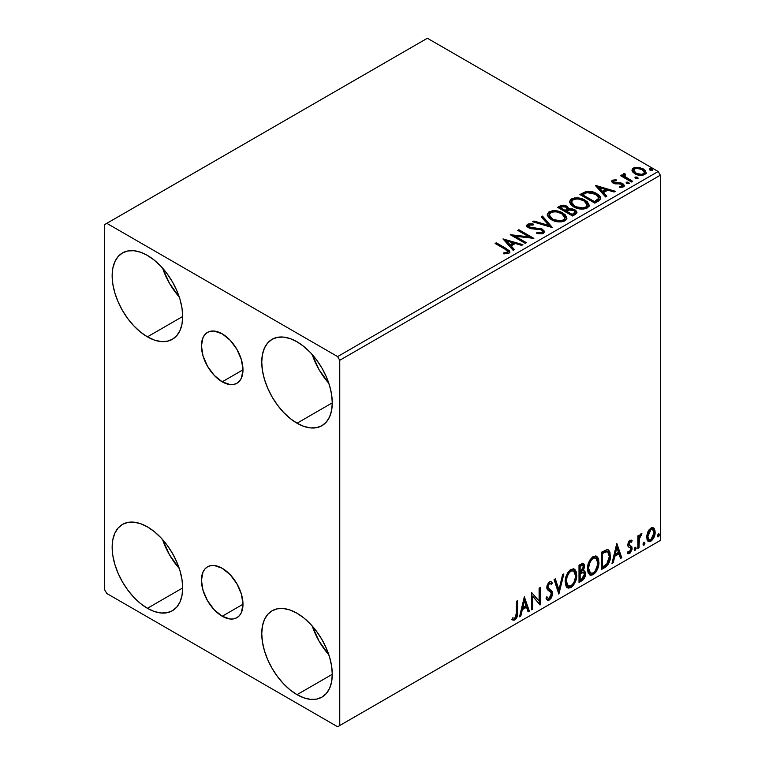 <?xml version="1.0" encoding="UTF-8"?>
<svg xmlns="http://www.w3.org/2000/svg" width="765" height="765" viewBox="0 0 765 765"><rect width="100%" height="100%" fill="white"/><g stroke="black" fill="none" stroke-linecap="round" stroke-linejoin="round"><path stroke-width="1.15" d="M222.213 381.811A29.376 16.964 60 0 1 203.021 355.916A29.376 16.964 60 0 1 207.525 332.383A29.376 16.964 60 0 1 222.213 333.836L230.169 340.253L236.901 349.337L241.405 359.722L242.993 369.811L222.213 381.811L214.267 375.395L207.525 366.301L203.021 355.916L201.444 345.828L203.021 337.566L204.944 334.525L207.525 332.383L210.671 331.216L214.267 331.073L222.213 333.836A29.376 16.964 60 0 1 241.405 359.722A29.376 16.964 60 0 1 236.901 383.265L233.755 384.432L230.169 384.575L222.213 381.811L242.993 369.811L241.405 378.082L239.483 381.123L236.901 383.265A29.376 16.964 60 0 1 222.213 381.811M222.213 616.246A29.376 16.964 60 0 1 203.021 590.36A29.376 16.964 60 0 1 207.525 566.817A29.376 16.964 60 0 1 222.213 568.271L230.169 574.687L236.901 583.781L241.405 594.156L242.993 604.254L222.213 616.246L214.267 609.829L207.525 600.735L203.021 590.36L201.444 580.262L203.021 572L204.944 568.959L207.525 566.817L210.671 565.651L214.267 565.507L222.213 568.271A29.376 16.964 60 0 1 241.405 594.156A29.376 16.964 60 0 1 236.901 617.699L233.755 618.866L230.169 619.009L222.213 616.246L242.993 604.254L241.405 612.516L239.483 615.557L236.901 617.699A29.376 16.964 60 0 1 222.213 616.246M312.216 625.98A49.868 28.793 -120 0 0 328.835 654.773L319.101 641.204L312.216 625.98M297.011 694.668A49.868 28.793 60 0 1 264.432 650.728A49.868 28.793 60 0 1 272.082 610.766A49.868 28.793 60 0 1 297.011 613.234L303.896 617.986L310.514 624.125L316.605 631.402L321.95 639.559L326.33 648.261L329.591 657.183L331.599 665.971L332.278 674.309L297.011 694.668L290.136 689.915L283.519 683.776L277.427 676.499L272.082 668.352L267.693 659.65L264.432 650.728L262.433 641.931L261.754 633.592L262.433 626.038L264.432 619.564L267.693 614.4L272.082 610.766L277.427 608.787L283.519 608.538L290.136 610.04L297.011 613.234A49.868 28.793 60 0 1 329.591 657.183A49.868 28.793 60 0 1 321.95 697.135L316.605 699.114L310.514 699.363L303.896 697.862L297.011 694.668L332.278 674.309L331.599 681.864L329.591 688.347L326.33 693.501L321.95 697.135A49.868 28.793 60 0 1 297.011 694.668M162.61 268.161A49.868 28.793 -120 0 0 179.239 296.954L169.495 283.375L162.61 268.161M147.416 336.849A49.868 28.793 60 0 1 114.836 292.899A49.868 28.793 60 0 1 122.477 252.938A49.868 28.793 60 0 1 147.416 255.414L154.291 260.167L160.908 266.297L167.009 273.583L172.355 281.73L176.734 290.432L179.995 299.354L182.003 308.152L182.682 316.49L147.416 336.849L140.54 332.096L133.923 325.957L127.822 318.67L122.477 310.523L118.097 301.821L114.836 292.899L112.828 284.102L112.149 275.773L112.828 268.219L114.836 261.735L118.097 256.581L122.477 252.938L127.822 250.958L133.923 250.719L140.54 252.221L147.416 255.414A49.868 28.793 60 0 1 179.995 299.354A49.868 28.793 60 0 1 172.355 339.316L167.009 341.295L160.908 341.534L154.291 340.033L147.416 336.849L182.682 316.49L182.003 324.035L179.995 330.518L176.734 335.672L172.355 339.316A49.868 28.793 60 0 1 147.416 336.849M312.216 354.53A49.868 28.793 -120 0 0 328.835 383.322L319.101 369.753L312.216 354.53M297.011 423.217A49.868 28.793 60 0 1 264.432 379.268A49.868 28.793 60 0 1 272.082 339.306A49.868 28.793 60 0 1 297.011 341.783L303.896 346.535L310.514 352.675L316.605 359.952L321.95 368.099L326.33 376.801L329.591 385.723L331.599 394.52L332.278 402.859L297.011 423.217L290.136 418.465L283.519 412.325L277.427 405.039L272.082 396.892L267.693 388.19L264.432 379.268L262.433 370.47L261.754 362.141L262.433 354.587L264.432 348.104L267.693 342.95L272.082 339.306L277.427 337.336L283.519 337.088L290.136 338.589L297.011 341.783A49.868 28.793 60 0 1 329.591 385.723A49.868 28.793 60 0 1 321.95 425.684L316.605 427.664L310.514 427.903L303.896 426.401L297.011 423.217L332.278 402.859L331.599 410.413L329.591 416.887L326.33 422.051L321.95 425.684A49.868 28.793 60 0 1 297.011 423.217M162.61 539.612A49.868 28.793 -120 0 0 179.239 568.405L169.495 554.835L162.61 539.612M147.416 608.299A49.868 28.793 60 0 1 114.836 564.35A49.868 28.793 60 0 1 122.477 524.398A49.868 28.793 60 0 1 147.416 526.865L154.291 531.618L160.908 537.757L167.009 545.034L172.355 553.181L176.734 561.883L179.995 570.805L182.003 579.602L182.682 587.941L147.416 608.299L140.54 603.547L133.923 597.408L127.822 590.131L122.477 581.974L118.097 573.272L114.836 564.35L112.828 555.553L112.149 547.224L112.828 539.669L114.836 533.186L118.097 528.032L122.477 524.398L127.822 522.419L133.923 522.17L140.54 523.671L147.416 526.865A49.868 28.793 60 0 1 179.995 570.805A49.868 28.793 60 0 1 172.355 610.766L167.009 612.746L160.908 612.995L154.291 611.493L147.416 608.299L182.682 587.941L182.003 595.495L179.995 601.969L176.734 607.133L172.355 610.766A49.868 28.793 60 0 1 147.416 608.299M104.671 224.566L104.671 589.796L106.813 593.497L337.623 726.75L660.329 540.434L339.756 725.516L339.756 360.286L660.329 175.204L660.329 540.434L660.329 175.204L658.187 171.503L337.623 356.586L106.813 223.332L427.377 38.25L658.187 171.503L427.377 38.25L104.671 224.566L104.671 589.796L106.813 593.497L337.623 726.75L339.756 725.516L339.756 360.286L337.623 356.586L106.813 223.332L104.671 224.566M652.975 527.678L654.027 528.376L650.929 528.08L647.831 531.962L646.769 535.873L646.951 539.172L648.204 541.238L649.963 541.563L651.895 540.444L654.907 534.582L655.089 531.063L654.305 528.72L653.09 527.716L651.398 527.84L649.15 529.686L647.831 531.962L646.712 537.087L648.424 541.39L650.929 541.151C653.769 538.751 655.175 535.777 655.146 532.211L653.425 527.869M637.886 548.457L639.033 547.788L639.406 538.149L641.72 533.664L640.353 534.391L639.033 537.03L639.033 535.165L637.886 535.835L637.886 548.457L639.033 547.788L639.215 539.115L641.912 533.721L641.041 533.788L639.033 537.03L639.033 535.165L637.886 535.835L637.886 548.457M630.465 541.553L629.126 541.228L631.46 542.203L632.129 540.731L631.068 540.033L632.129 540.731L629.911 540.214L628.954 541.065L627.74 545.282L628.361 546.87L630.714 548.036L630.895 549.844L629.576 551.928L627.998 551.508L627.338 553.057L628.648 553.726L629.977 553.219L631.995 549.7L631.756 546.621L629.385 545.292L628.868 544.068L629.729 541.907L631.46 542.203L632.129 540.731L629.911 540.214L627.721 544.795L628.094 546.526L630.714 548.036L630.982 549.079L629.576 551.928L627.998 551.508L627.338 553.057L627.836 553.525M604.732 567.601L608.385 564.092L610.307 558.23L609.963 552.139L608.701 550.131L607.534 549.614L601.252 552.33L601.252 569.609L604.732 567.601L603.872 567.104L601.252 568.615L603.872 567.104L604.732 567.601C608.72 564.666 610.633 560.755 610.46 555.868L608.366 549.901L607.085 549.595L601.252 552.33L601.252 569.609L604.732 567.601M579.009 582.452L583.494 579.478L585.043 576.657L585.531 573.779L584.957 571.455L583.169 570.728L584.489 567.324L584.106 564.082L582.548 563.346L579.009 565.172L579.009 582.452L581.993 580.721C584.336 578.962 585.512 576.647 585.531 573.779L584.431 570.948L583.169 570.728L584.565 566.243L583.532 563.47L579.009 565.172L579.009 582.452M558.871 594.08L563.853 573.922L562.6 574.649L558.966 589.853L555.323 578.847L554.07 579.574L558.871 594.08L563.853 573.922L562.6 574.649L558.966 589.853L555.323 578.847L554.07 579.574L558.871 594.08M532.784 609.141L532.784 596.289L540.262 604.819L540.262 587.549L539.115 588.209L539.115 601.089L531.637 592.531L531.637 609.801L532.784 609.141L531.637 608.816L532.784 609.141L532.784 596.289L540.004 604.972L540.262 587.549L539.115 588.209L539.115 601.089L531.637 592.531L531.637 609.801L532.784 609.141M512.072 619.545L514.893 619.908L514.042 619.411L516.289 616.427L516.777 611.78C517.236 614.649 516.327 617.192 514.042 619.411L514.893 619.908C517.178 617.69 518.096 615.146 517.628 612.277L516.777 611.78L516.777 601.108L516.777 611.78L517.628 612.277L517.628 600.611L516.48 601.271L516.279 615.921L514.883 618.139L512.655 617.881L512.072 619.545L513.305 620.205L514.893 619.908L517.341 616.274L517.628 600.611L516.48 601.271L516.48 612.765L514.883 618.139L512.655 617.881L512.072 619.545L512.646 619.937M524.341 596.738L519.55 616.781L520.802 616.055L522.342 609.629L526.54 607.209L528.08 611.857L529.332 611.13L524.341 596.738L519.55 616.781L520.802 616.055L522.342 609.629L526.54 607.209L528.08 611.857L529.332 611.13L524.341 596.738M550.484 583.494L548.591 583.083L550.484 583.494L551.45 584.632L552.349 583.054L551.154 581.687L549.461 581.792L546.784 587.367L547.377 589.662L551.01 592.665L551.393 594.137L549.299 598.278L548.113 598.316L546.956 596.748L546.019 598.163L547.434 600.143L549.385 599.999L551.288 597.953L552.349 595.227L552.11 591.393L548.486 588.304L547.931 586.631L549.107 583.81L550.437 583.475L551.45 584.632L552.349 583.054L550.437 581.496L548.773 582.318L546.937 585.885L546.927 588.648L550.819 592.387L551.383 594.443L550.857 596.423L549.299 598.278L547.807 598.087L546.956 596.748L546.019 598.163L546.688 599.406L547.663 600.248L549.385 599.999L547.032 599.817M565.201 581.859L565.957 585.961L568.433 588.132L570.967 587.539L573.511 585.177L575.337 581.859L576.628 576.734L576.389 572.21L575.318 569.963L573.454 568.797L570.212 569.877L567.745 572.717L565.87 577.126L565.201 581.859L567.563 587.807L570.967 587.539C574.869 584.164 576.781 580.023 576.705 575.137L574.343 569.122L570.881 569.428C567.008 572.842 565.115 576.982 565.201 581.859M587.444 569.017L588.209 573.119L590.676 575.29L593.219 574.687L595.763 572.335L597.58 569.017L598.88 563.891L598.641 559.368L597.57 557.121L595.696 555.954L592.454 557.025L589.997 559.875L588.113 564.283L587.444 569.017L589.815 574.964L593.219 574.687C597.111 571.312 599.024 567.181 598.957 562.294L596.595 556.279L593.124 556.585C589.251 559.99 587.357 564.14 587.444 569.017M616.791 543.36L611.99 563.403L613.243 562.686L614.783 556.26L618.99 553.831L620.52 558.479L621.773 557.761L616.791 543.36L611.99 563.403L613.243 562.686L614.783 556.26L618.99 553.831L620.52 558.479L621.773 557.761L616.791 543.36M634.242 549.346L634.787 550.331L635.619 549.853L635.925 547.415L634.988 547.51L634.3 548.811L635.199 550.226L636.164 548.237L635.199 547.348L634.242 549.346M643.069 544.25L643.614 545.235L644.436 544.756L644.752 542.328L643.805 542.414L643.116 543.724L644.025 545.139L644.981 543.14L644.025 542.261L643.069 544.25M657.451 535.94L657.996 536.934L658.828 536.456L659.134 534.018L658.196 534.113L657.508 535.414L658.407 536.829L659.373 534.84L658.407 533.951L657.451 535.94M632.1 170.882L633.095 172.441L635.897 174.286L642.342 175.348L644.713 174.573L646.043 173.206L644.991 170.146L639.693 167.516L634.443 167.573L632.588 168.644L631.966 170.117L634.864 173.76C637.933 175.567 641.223 175.845 644.713 174.573L646.167 172.527L643.298 168.893L638.297 167.296L633.401 168.042L632.1 170.882L631.966 170.107M631.479 181.994L632.626 181.334L624.823 176.399L624.269 175.204L625.368 174.449L624.756 173.464L622.997 174.248L623.303 175.95L621.696 175.022L620.539 175.682L631.479 181.994L632.626 181.334L625.378 176.935L624.756 173.464L622.873 174.736L623.303 175.95L621.696 175.022L620.539 175.682L631.479 181.994M613.788 181.898L614.152 183.39L613.788 180.913L616.418 180.722L616.15 179.794L616.15 180.693L616.15 179.794L612.143 180.33L611.598 181.343L612.583 182.787L615.108 183.858L620.348 183.858L622.194 184.709L622.012 186.124L619.287 186.373L619.64 187.339L622.653 187.176L624.25 186.058L623.714 184.317L621.802 183.151L613.913 182.242L613.578 181.076L616.418 180.722L616.15 179.794L612.373 180.177L612.373 181.162L614.343 180.712M598.316 201.138L600.678 198.862L600.286 196.748L598.01 194.415L593.544 192.149L586.248 191.451L579.88 194.511L594.845 203.146L598.316 201.138L600.755 198.259L596.757 193.621C593.86 191.747 590.36 191.03 586.248 191.451L579.88 194.511L594.845 203.146L598.316 201.138M563.356 206.187L559.75 207.114C562.141 205.871 564.522 205.919 566.903 207.267L566.903 206.282C564.522 204.934 562.141 204.886 559.75 206.129L559.75 207.114L558.488 207.851L559.75 207.114L559.75 206.129L557.637 207.353L572.593 215.988L576.886 212.899L576.638 211.35L574.869 209.773L572 208.778L568.682 208.931L567.726 206.846L564.341 205.336L561.367 205.412L557.637 207.353L572.593 215.988L575.586 214.267L576.963 212.431L574.869 209.773L568.73 208.539M552.454 227.616L542.481 216.103L541.228 216.82L548.945 225.474L533.951 221.028L532.698 221.745L552.454 227.616L542.481 216.103L541.228 216.82L548.945 225.474L533.951 221.028L532.698 221.745L552.454 227.616M526.377 242.677L515.247 236.251L533.855 238.355L518.89 229.72L517.742 230.38L528.902 236.825L510.265 234.702L525.22 243.337L526.377 242.677L515.247 236.251L533.855 238.355L518.89 229.72L517.742 230.38L528.902 236.825L510.265 234.702L525.22 243.337L526.377 242.677M505.063 249.199L507.807 251.742L506.87 252.536L503.752 252.861L504.317 253.856L509.069 253.1L509.873 252.02L509.385 250.71L496.265 242.782L495.108 243.452L505.063 249.199C507.243 250.05 507.998 251.102 507.319 252.345L503.752 252.861L504.317 253.856L508.868 253.225L509.892 251.848L506.363 248.615L496.265 242.782L495.108 243.452L505.063 249.199M502.978 238.91L513.143 250.318L514.396 249.591L511.135 245.938L515.333 243.509L521.663 245.393L522.916 244.666L502.978 238.91L513.143 250.318L514.396 249.591L511.135 245.938L515.333 243.509L521.663 245.393L522.916 244.666L502.978 238.91M543.351 233.315L544.345 231.164L541.716 228.783L531.159 227.616L529.026 226.612L529.227 225.082L533.148 225.034L533.129 223.982L528.911 223.763L526.875 225.053L527.468 226.966L529.849 228.343L541.295 229.806L542.471 231.107L541.945 232.34L536.896 232.388L536.724 233.373L541.85 233.841L543.351 233.315L544.431 231.757L542.462 229.156L529.61 227.052L528.663 225.857L529.227 225.082L533.148 225.034L533.129 223.982L527.707 224.193L526.76 225.589L528.519 227.75L531.388 228.725L541.295 229.806L542.509 231.365L541.735 232.474L536.896 232.388L536.724 233.373L543.351 233.315M551.374 219.679L556.059 221.515L561.653 221.879L565.565 220.435L566.836 217.843L565.163 214.716L562.112 212.613L558.087 211.13L552.435 210.767L548.801 212.02L547.281 214.372L548.266 217.117L551.374 219.679C555.581 222.175 560.104 222.558 564.943 220.856L566.846 218.092L562.81 212.995C558.565 210.461 554.003 210.069 549.127 211.819L547.271 214.602L551.374 219.679M573.616 206.837L578.311 208.663L583.896 209.036L587.816 207.592L589.088 205.001L587.415 201.874L584.355 199.77L580.329 198.288L574.687 197.925L571.044 199.177L569.523 201.53L570.518 204.274L573.616 206.837C577.824 209.323 582.347 209.715 587.185 208.004L589.098 205.249L585.053 200.153C580.817 197.619 576.255 197.227 571.369 198.977L569.514 201.759L573.616 206.837M595.419 185.541L605.584 196.94L606.836 196.222L603.575 192.56L607.783 190.141L614.113 192.015L615.366 191.298L595.61 185.426L605.584 196.94L606.836 196.222L603.575 192.56L607.783 190.141L614.113 192.015L615.366 191.298L595.419 185.541M626.43 183.246L626.487 182.213L627.013 183.61L629.279 183.351L628.696 182.386L627.023 182.041L626.191 182.519L626.774 183.485L629.308 183.189M635.256 178.149L635.313 177.126L635.83 178.513L638.096 178.255L637.513 177.289L635.839 176.954L635.017 177.432L635.6 178.398L638.134 178.102M649.638 169.84L649.695 168.816L650.212 170.213L652.488 169.954L651.904 168.989L650.231 168.644L649.399 169.122L649.982 170.088L652.516 169.792M600.286 197.733L596.231 194.31L590.59 192.388L586.248 192.445L582.146 194.186L582.146 193.201L582.146 194.186L586.248 192.445L586.248 191.451L586.248 192.445C590.36 192.015 593.86 192.732 596.757 194.606L596.757 193.621L596.757 194.606L600.707 198.757M509.873 252.622L507.071 250.021L495.969 243.949L496.265 242.782L496.265 243.777L506.363 249.61L506.363 248.615L506.363 249.61L509.786 252.326M507.817 252.46L506.87 253.521L503.752 253.846L506.353 253.645L506.353 252.66L506.353 253.645L507.319 253.33L507.319 252.345L507.319 253.33L507.826 252.565L507.826 251.58L507.319 252.345M503.963 240.028L521.787 245.316L503.963 240.028M511.135 246.923L511.135 245.938L511.135 246.923L513.812 249.926L511.135 246.923M506.679 241.931L510.092 245.756L513.305 243.892L513.305 242.907L513.305 243.892L510.092 245.756L510.092 244.771L510.092 245.756L506.679 241.931L506.679 240.937L513.305 242.907L510.092 244.771L506.679 240.937L506.679 241.931M512.062 235.744L528.902 237.81L528.902 236.825L528.902 237.81L512.062 235.744M518.594 230.877L518.89 229.72L518.89 230.705L532.086 238.326L518.594 230.877M515.247 237.236L515.247 236.251L515.247 237.236L525.517 243.165L515.247 237.236M542.5 232.464L541.486 233.583L539.335 233.803L536.896 233.411L536.896 232.388L536.896 233.382L541.735 233.468L542.509 231.365M526.856 226.077L527.707 224.193L527.707 225.178L533.129 224.967L533.129 223.982L533.129 225.034L528.911 224.747L526.76 226.536M529.227 226.077L529.61 228.037L529.61 227.052L529.61 228.037L532.239 228.754L532.239 227.76L532.239 228.754L535.146 228.792L535.146 227.807L535.146 228.792L542.462 230.141L542.462 229.156L542.462 230.141L544.364 232.216M544.345 232.149L543.121 230.581L540.884 229.462L530.814 228.525L529.026 227.597L528.739 226.536M533.827 222.08L533.951 221.028L533.951 222.013L548.945 226.459L548.945 225.474L548.945 226.459L533.827 222.08M541.811 217.47L542.481 216.103L542.481 217.088L551.651 227.377L542.481 217.088L541.811 217.47M547.31 215.118L549.127 212.813L549.127 211.819L549.127 212.813C554.003 211.054 558.565 211.446 562.81 213.98L562.81 212.995L562.81 213.98L566.808 218.57M550.666 212.135L548.008 213.693L547.281 215.357M566.836 218.828L565.163 215.711L561.376 213.244L556.251 211.8L551.68 211.876M564.733 217.671L564.876 218.149M564.924 218.8L564.283 220.263L562.151 221.496L556.26 221.477L551.489 219.345L549.92 217.824L549.232 215.749M549.232 214.936L549.232 215.921L552.521 220.004L552.521 219.01L552.521 220.004C555.868 221.993 559.483 222.319 563.365 220.97L563.365 219.985C559.483 221.334 555.868 221.009 552.521 219.01L549.232 214.936L550.714 212.68C554.644 211.322 558.287 211.656 561.653 213.655L564.933 217.643L563.365 220.97L564.933 217.643M568.682 208.931L566.903 206.282L568.682 209.916L568.682 208.931L568.682 209.916L574.869 210.758L574.869 209.773L574.869 210.758L576.886 212.899M576.896 212.947L575.596 211.236L573.549 210.155L568.682 209.916M576.638 212.335L576.188 211.762M570.317 209.677L569.485 209.763M568.682 209.18L567.334 207.535L564.331 206.321M575.022 213.081L572.21 215.424L566.645 212.211L566.645 211.226L569.236 209.935L573.721 210.442L575.022 212.106L573.53 213.684L573.53 214.669L575.022 213.091L575.022 212.106L572.21 214.439L572.21 215.424L573.53 214.669L573.53 213.684L572.21 214.439L566.645 211.226L566.645 212.211L572.21 215.424L572.21 214.439L566.645 211.226L569.236 209.935L571.618 209.753L573.989 210.605L575.022 212.087M574.553 213.951L574.075 214.324M567.075 209.486L565.115 211.331L560.324 208.558L560.324 207.573L561.51 206.885L565.784 206.961L567.075 208.558L565.698 210.002L565.698 210.987L567.075 209.553L567.075 208.558M565.698 210.002L565.115 211.331L565.698 210.002L565.115 210.346L560.324 207.573L560.324 208.558L565.115 211.331L565.115 210.346L560.324 207.573L563.059 206.34L565.325 206.722L567.075 208.501L565.698 210.002M569.562 202.266L571.369 198.977L571.369 199.961C576.255 198.212 580.817 198.604 585.053 201.138L585.053 200.153L585.053 201.138L589.05 205.728M572.909 199.292L570.26 200.851L569.523 202.515M589.088 205.986L587.415 202.859L583.628 200.401L578.503 198.957L573.932 199.034M586.975 204.829L587.128 205.307M587.176 205.957L586.526 207.42L584.403 208.654L578.503 208.625L573.74 206.493L572.172 204.982L571.484 202.907M571.474 202.094L571.474 203.079L574.764 207.152L574.764 206.168L574.764 207.152C578.111 209.151 581.735 209.476 585.617 208.128L585.617 207.143C581.735 208.491 578.111 208.166 574.764 206.168L571.474 202.094L572.956 199.837C576.886 198.479 580.539 198.804 583.905 200.812L587.176 204.8L585.617 208.128L587.176 204.8M580.74 194.999L582.146 194.186L580.74 194.999M598.718 198.785L598.287 200.019L596.461 201.405M595.696 201.864L595.696 200.879L594.462 201.597L594.462 202.582L595.696 201.864L598.393 199.866L598.393 198.881L594.462 202.582L582.567 195.716L594.462 202.582L594.462 201.597L582.567 194.731L582.567 195.716L582.567 194.731L587.051 192.627L595.6 194.281L598.718 197.848L598.393 199.866L598.718 197.848M596.413 186.65L614.238 191.948L596.413 186.65M603.575 193.555L603.575 192.56L603.575 193.555L606.253 196.557L603.575 193.555M599.119 188.553L602.533 192.378L605.756 190.523L605.756 189.538L605.756 190.523L602.533 192.378L602.533 191.393L602.533 192.378L599.119 188.553L599.119 187.568L605.756 189.538L602.533 191.393L599.119 187.568L599.119 188.553M620.788 187.425L622.012 187.119L622.012 186.124L619.287 186.373L619.64 187.339L623.485 186.832L624.345 185.627L622.758 183.6L622.758 184.595L620.683 183.83L622.758 184.595L622.758 183.6L620.683 182.845L620.683 183.83L617.699 183.791L620.683 183.83L620.683 182.845L617.699 182.797L617.699 183.791L616.561 183.858L615.423 183.801L617.699 183.791L617.699 182.797L615.423 182.816L615.423 183.801L614.735 183.648L615.423 183.801L615.423 182.816L614.152 182.405L614.152 183.39L613.712 183.065L613.788 180.913M624.259 186.144L622.758 184.595L624.24 186.086M611.704 181.802L612.373 180.177L611.589 181.286L613.052 183.093L621.658 184.298L622.012 187.119L622.452 186.679L620.711 187.435M622.471 186.172L622.509 185.426L622.012 186.124M615.165 180.712L612.765 180.98L611.675 181.869M626.487 182.213L626.487 183.208L628.696 183.37L628.696 182.386L626.153 182.692M628.983 183.657L628.696 182.386L629.04 183.619M629.069 183.648L626.392 183.275M628.208 183.151L627.635 183.036M621.4 176.18L621.696 175.022L621.696 176.007L623.303 176.935L623.303 175.95L623.303 176.935L621.4 176.18M622.968 175.281L623.504 173.751L623.504 174.736L624.756 174.449L624.756 173.464L624.823 174.563L622.892 175.52M624.269 176.275L624.661 174.64M624.661 175.625L625.378 177.929L625.378 176.935L625.378 177.929L628.954 180.196L628.954 179.211L628.954 180.196L631.775 181.821L625.78 178.235L624.269 176.199M635.313 177.126L635.313 178.111L637.513 178.274L637.513 177.289L634.979 177.604M637.809 178.561L637.513 177.289L637.857 178.522M637.895 178.561L635.208 178.178M637.035 178.054L636.451 177.939M634.453 168.558L632.024 170.595L633.401 168.042L633.401 169.027L638.297 168.281L638.297 167.296L638.297 168.281L643.298 169.878L643.298 168.893L643.298 169.878L646.109 173.005M646.109 173.014L644.991 171.131L642.218 169.323L635.524 168.3M644.34 172.861L643.977 174.315L642.973 174.984L639.53 175.29L635.332 173.645L633.812 170.863M633.764 170.27L633.764 171.255L636.021 174.095L636.021 173.1L636.021 174.095C638.287 175.462 640.735 175.692 643.365 174.783L643.365 173.798C640.735 174.707 638.287 174.468 636.021 173.1L633.764 170.27L634.74 168.816C637.417 167.946 639.884 168.195 642.16 169.562L644.388 172.288L643.365 174.783L644.388 172.288M649.695 168.816L649.695 169.801L651.904 169.973L651.904 168.989L649.361 169.294M652.191 170.26L651.904 168.989L652.249 170.222M652.277 170.251L649.6 169.878M651.417 169.754L650.843 169.629M513.305 242.907L510.092 244.771L506.679 240.937L513.305 242.907M561.653 213.655L564.254 215.845L564.895 218.063L563.633 219.823L560.726 220.798L553.65 219.603L550.618 217.623L549.251 215.3L550.217 213.014L553.391 211.876L556.432 211.905L561.653 213.655M583.905 200.812L586.497 202.993L587.176 204.972L586.124 206.808L582.968 207.956L575.892 206.751L572.861 204.781L571.503 202.448L572.459 200.172L575.634 199.034L578.675 199.063L583.905 200.812M582.567 194.731L587.051 192.627L591.708 192.713L597.236 195.41L598.651 198.355L594.462 201.597L582.567 194.731M605.756 189.538L602.533 191.393L599.119 187.568L605.756 189.538M642.16 169.562L644.388 172.173L643.7 173.579L641.567 174.344L636.796 173.502L634.73 172.163L633.764 170.385L634.395 169.046L636.566 168.29L642.16 169.562M511.795 619.449L514.042 619.411L512.187 619.631M524.149 597.551L528.481 610.633L529.332 611.13L527.802 611.025L528.481 610.633L524.149 597.551M525.689 606.712L526.54 607.209L525.689 606.712L521.481 609.141L522.342 609.629L521.481 609.141L519.951 615.557L520.802 616.055L519.827 615.634L521.481 609.141L525.689 606.712M523.585 600.353L521.979 607.085L522.83 607.573L521.979 607.085L523.585 600.353L524.436 600.85L526.052 605.717L522.83 607.573L524.436 600.85L523.585 600.353M531.637 592.626L539.115 601.089L531.637 592.626M539.411 588.036L539.411 604.254L539.411 588.036M539.526 604.388L540.262 604.819L539.526 604.388M531.933 595.792L532.784 596.289L531.933 595.792L531.933 608.644L531.933 595.792M546.64 597.226L548.113 598.316M551.489 582.557L550.8 583.772L551.489 582.557M547.931 586.631L549.442 583.571L548.591 583.083L547.08 586.133L548.629 588.457L547.931 586.631M550.054 589.366L547.778 587.969L550.054 589.366L549.194 588.868L551.68 593.009L552.54 593.497L550.054 589.366M549.385 599.999L552.54 593.497L551.68 593.009L548.524 599.502L549.385 599.999M546.803 599.75L548.218 599.664L549.872 598.287L551.642 593.85L550.943 590.36L547.128 586.717L547.663 584.03L549.576 582.978M549.232 598.995L549.872 598.287M551.489 591.527L551.259 590.905M547.597 597.953L546.478 596.987M554.749 579.182L558.106 589.356L558.966 589.853L558.106 589.356L554.749 579.182M562.724 574.572L558.402 592.665L562.724 574.572M573.913 568.921L575.854 574.639L576.705 575.137L575.854 574.639C575.921 579.535 574.008 583.666 570.116 587.042L570.967 587.539L570.116 587.042L567.152 587.52M566.559 587.224L570.116 587.042L573.664 583.073L575.538 577.91L575.529 571.704M568.051 585.751L566.588 584.795L565.746 583.006L566.081 576.686L569.007 571.493L571.139 570.25L572.937 570.575M573.683 571.006L570.078 570.671L573.683 571.006L575.557 575.796C575.624 579.736 574.085 583.073 570.929 585.789L568.242 585.99L566.349 581.19L565.498 580.702L567.391 585.493L568.242 585.99M566.349 581.19C566.282 577.269 567.802 573.932 570.929 571.168L570.078 570.671C566.951 573.434 565.421 576.781 565.498 580.702L566.349 581.19L567.161 576.475L569.361 572.516L571.465 570.91L573.788 571.063L575.299 573.463L575.538 576.437L574.467 581.218L572.975 583.877L570.929 585.789L568.902 586.239L567.448 585.282L566.349 581.19M583.064 563.308L583.714 565.756L584.565 566.243L583.714 565.756L583.073 568.854M582.834 565.306L581.983 564.809L580.492 565.106L581.352 565.593L580.492 565.106L579.306 565.794L580.157 566.282L582.834 565.306L583.37 567.678L582.308 570.25L583.169 570.728L582.318 570.241L580.157 571.818L579.306 571.331L579.306 565.794L582.069 564.866M583.953 570.776L584.67 573.291L585.531 573.779L584.67 573.291C584.661 576.15 583.485 578.464 581.142 580.233L581.993 580.721L581.142 580.233L579.009 581.467L582.634 578.981L584.47 575.175L584.642 572.622L583.838 570.652M582.949 569.141L583.714 565.756L582.873 563.107M583.666 564.943L583.513 564.216M583.59 572.526L581.716 571.914L582.567 572.402L581.716 571.914L579.88 572.765L580.74 573.253L579.306 573.1L580.157 573.597L583.59 572.526L584.374 574.448L581.477 579.258L580.157 580.013L579.306 579.526L579.306 573.1L581.916 571.885L583.274 572.641M583.418 566.942L580.157 571.818L580.157 566.282L579.306 565.794L579.306 571.331L580.157 571.818L580.157 566.282L582.643 565.23L583.418 566.942M580.157 580.013L580.157 573.597L579.306 573.1L579.306 579.526L580.157 580.013L580.157 573.597L583.341 572.411L584.269 573.52L584.125 576.055L582.882 578.235L580.157 580.013M596.165 556.069L598.096 561.797L598.957 562.294L598.096 561.797C598.173 566.693 596.26 570.824 592.359 574.199L593.219 574.687L592.359 574.199L589.404 574.678M589.672 574.764L593.038 573.75L595.916 570.231L597.781 565.058L597.781 558.861M590.303 572.899L588.84 571.952L587.989 570.164L588.553 563.136L591.785 558.192L593.391 557.408L595.18 557.723M595.935 558.154L592.32 557.828L595.935 558.154L597.8 562.954C597.876 566.894 596.337 570.221 593.181 572.937L590.494 573.138L588.601 568.347L587.74 567.85L589.633 572.65L590.494 573.138M588.601 568.347C588.524 564.427 590.054 561.089 593.181 558.326L592.32 557.828C589.203 560.592 587.673 563.929 587.74 567.85L588.601 568.347L589.413 563.633L591.613 559.674L593.716 558.058L596.04 558.221L597.551 560.621L597.742 564.235L595.227 571.034L593.181 572.937L591.154 573.396L589.691 572.44L588.601 568.347M607.926 549.71L609.609 555.38L610.46 555.868L609.609 555.38C609.781 560.267 607.869 564.178 603.872 567.104L607.018 564.379L609.15 559.397L609.447 553.085L607.85 549.633M607.668 551.814L605.622 551.087L606.473 551.575L605.622 551.087L602.304 552.512L603.164 552.999L601.548 552.942L602.409 553.439L606.473 551.575L607.668 551.814L609.313 556.538L606.721 564.235L602.409 567.171L601.548 566.674L602.409 567.171L602.409 553.439L601.548 552.942L601.548 566.674L601.548 552.942L605.22 551.154L606.98 551.422M616.6 544.173L620.922 557.264L621.773 557.761L620.252 557.656L620.922 557.264L616.6 544.173M618.13 553.344L618.99 553.831L618.13 553.344L613.932 555.763L614.783 556.26L613.932 555.763L612.392 562.189L613.243 562.686L612.268 562.256L613.932 555.763L618.13 553.344M616.026 546.985L614.419 553.707L615.28 554.204L614.419 553.707L616.026 546.985L616.886 547.472L618.493 552.349L615.28 554.204L616.886 547.472L616.026 546.985M632.129 540.731L631.488 540.214M631.278 540.233L630.666 541.582L631.278 540.233M629.987 541.725L629.126 541.228L628.017 543.571L628.868 544.068L629.987 541.725L631.46 542.203M630.628 545.799L628.017 543.571L629.126 545.091M631.756 546.621L630.905 546.124L631.278 547.855L632.129 548.352L631.756 546.621L629.146 545.053M627.338 553.057L629.71 553.401L632.129 548.352L631.278 547.855L628.849 552.904L629.71 553.401L627.463 553.2M629.547 547.291L630.714 548.036M629.853 547.539L628.352 546.86M628.094 546.526L629.48 547.444M628.228 546.812L629.595 547.319M627.482 553.21L629.126 552.732L630.685 550.628L631.278 547.855L630.609 545.78M628.294 544.556L628.294 542.299L629.987 541.199M635.782 547.3L635.199 547.348M635.266 547.319L636.164 548.237L635.304 547.74L634.348 549.739L635.199 550.226L634.29 549.767M634.634 550.274L635.199 550.226M634.242 549.786L635.256 547.271M638.182 535.663L639.033 537.03L638.182 535.663M639.836 535.07L640.821 533.941L640.515 534.888L641.366 535.376L639.913 535.012M638.765 536.867L638.364 538.617L639.215 539.115L638.364 538.617L638.182 543.054L639.033 543.552L638.182 543.054L638.182 547.3L639.033 547.788L637.886 547.472L638.182 543.054M638.192 541.983L638.842 536.667M644.608 542.203L644.025 542.261M644.082 542.222L644.981 543.14L644.13 542.653L643.174 544.642L644.025 545.139L643.107 544.67M643.451 545.187L644.025 545.139M643.059 544.69L644.073 542.184M654.027 528.376L653.176 527.879L654.295 531.723L655.146 532.211L654.295 531.723C654.324 535.28 652.918 538.264 650.078 540.654L650.929 541.151L648.022 541.085M647.343 540.74L649.59 540.903L652.201 538.617M652.688 537.805L654.295 531.723L652.899 527.601M648.71 539.411L647.18 537.508L647.4 533.224L649.351 529.686L650.795 528.854L651.981 529.141M652.66 529.514L650.078 529.141L652.66 529.514L653.999 532.889L650.929 539.602L649.102 539.727L647.859 536.428L647.008 535.94L648.251 539.229L649.102 539.727M647.859 536.428L650.929 529.629L650.078 529.141L647.008 535.94L647.859 536.428L649.552 530.948L651.292 529.457L652.841 529.629L653.989 533.32L652.306 538.321L650.566 539.774L649.007 539.669L647.859 536.428M658.99 533.903L658.407 533.951M658.474 533.922L659.373 534.84L658.512 534.343L657.556 536.332L658.407 536.829L657.498 536.37M657.843 536.877L658.407 536.829M657.441 536.389L658.455 533.874M526.052 605.717L522.83 607.573L524.436 600.85L526.052 605.717M602.409 553.439L607.209 551.622L608.72 553.057L609.313 556.538L608.777 560.41L607.4 563.384L602.409 567.171L602.409 553.439M618.493 552.349L615.28 554.204L616.886 547.472L618.493 552.349M337.623 356.586L658.187 171.503L660.329 175.204L339.756 360.286L337.623 356.586M339.756 725.516L660.329 540.434L339.756 725.516M528.663 225.857L528.663 226.851M566.846 218.092L566.846 219.077M589.098 205.249L589.098 206.234M646.167 172.527L646.167 173.512M567.563 587.807L566.712 587.319M630.934 541.735L630.073 541.238M629.519 545.378L628.667 544.89M648.424 541.39L647.573 540.893"/></g></svg>
